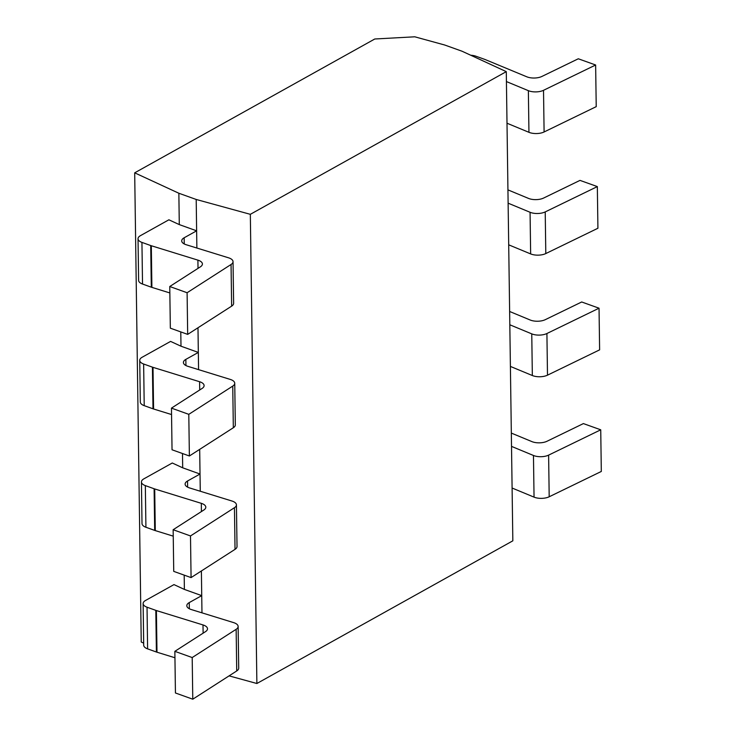 <?xml version="1.0" encoding="UTF-8"?>
<svg xmlns="http://www.w3.org/2000/svg" width="736" height="736" viewBox="0 0 736 736"><rect width="100%" height="100%" fill="white"/><g stroke="black" fill="none" stroke-linecap="round" stroke-linejoin="round"><path stroke-width="1.1" d="M374.771 38.999L414.773 36.8L444.746 45.025L462.088 51.244L506.285 71.64L250.332 214.323L196.199 199.465L178.857 193.246L134.688 172.831L374.771 38.999M134.688 172.831L141.238 642.013L143.676 643.144M178.857 193.246L179.29 224.6L168.884 219.797L140.475 235.64A10.718 4.821 -0.8 0 0 138.028 238.749A10.718 4.821 -0.8 0 0 141.938 242.402L150.714 245.548A10.718 4.821 179.2 0 0 151.312 245.741L197.901 260.13A10.718 4.821 179.2 0 1 202.409 263.966A10.718 4.821 179.2 0 1 200.422 266.818L169.758 286.516L170.338 328.173L187.68 334.383L231.638 306.148L231.058 264.491A10.718 4.821 -0.8 0 0 233.036 261.648A10.718 4.821 -0.8 0 0 228.537 257.802L186.217 244.738A10.718 4.821 179.2 0 1 181.709 240.893A10.718 4.821 179.2 0 1 184.156 237.774L184.239 243.947M180.789 331.918L180.992 346.205L170.586 341.403L142.168 357.236A10.718 4.821 -0.8 0 0 139.73 360.355A10.718 4.821 -0.8 0 0 143.64 364.007L152.416 367.144A10.718 4.821 179.2 0 0 153.005 367.347L199.603 381.726A10.718 4.821 179.2 0 1 204.102 385.572A10.718 4.821 179.2 0 1 202.124 388.424L171.46 408.121L172.04 449.779L189.382 455.989L233.33 427.745L232.751 386.096A10.718 4.821 -0.8 0 0 234.738 383.254A10.718 4.821 -0.8 0 0 230.23 379.408L187.91 366.344A10.718 4.821 179.2 0 1 183.411 362.498A10.718 4.821 179.2 0 1 185.849 359.38L185.941 365.544M182.491 453.523L182.694 467.811L172.279 462.999L143.87 478.842A10.718 4.821 -0.8 0 0 141.432 481.96A10.718 4.821 -0.8 0 0 145.332 485.604L154.109 488.75A10.718 4.821 179.2 0 0 154.707 488.952L201.305 503.332A10.718 4.821 179.2 0 1 205.804 507.178A10.718 4.821 179.2 0 1 203.817 510.02L173.153 529.727L173.733 571.375L191.075 577.594L235.032 549.35L234.453 507.702A10.718 4.821 -0.8 0 0 236.431 504.859A10.718 4.821 -0.8 0 0 231.932 501.014L189.612 487.95A10.718 4.821 179.2 0 1 185.113 484.104A10.718 4.821 179.2 0 1 187.551 480.985L187.634 487.149M184.184 575.129L184.386 589.416L173.981 584.605L145.562 600.447A10.718 4.821 -0.8 0 0 143.124 603.566A10.718 4.821 -0.8 0 0 147.034 607.209L155.811 610.356A10.718 4.821 179.2 0 0 156.4 610.558L202.998 624.938A10.718 4.821 179.2 0 1 207.506 628.783A10.718 4.821 179.2 0 1 205.519 631.626L174.855 651.332L175.435 692.981L192.777 699.2L236.725 670.956L236.146 629.308A10.718 4.821 -0.8 0 0 238.133 626.456A10.718 4.821 -0.8 0 0 233.634 622.619L191.314 609.555A10.718 4.821 179.2 0 1 186.806 605.71A10.718 4.821 179.2 0 1 189.244 602.591L189.336 608.755M201.388 570.97L201.728 595.636L184.386 589.416M199.686 449.365L200.026 474.03L182.694 467.811M196.199 199.465L196.632 230.819L179.29 224.6M197.984 327.768L198.334 352.424L180.992 346.205M534.042 497.131L533.462 455.474A10.718 4.821 -0.8 0 0 548.614 455.124L600.732 429.806L601.312 471.454L549.194 496.772A10.718 4.821 179.2 0 1 534.042 497.131L512.1 488.032M533.462 455.474L511.52 446.384M511.336 433.09L531.88 441.6A10.718 4.821 179.2 0 0 547.032 441.25L583.39 423.586L600.732 429.806M201.968 612.84L201.728 595.636L189.244 602.591M236.146 629.308L192.197 657.552L174.855 651.332M506.285 71.64L512.836 540.822L256.882 683.505L229.08 675.869M196.871 248.032L196.632 230.819L184.156 237.774M528.945 132.314L528.365 90.666A10.718 4.821 -0.8 0 0 543.518 90.307L595.636 64.998L596.224 106.646L544.097 131.965A10.718 4.821 179.2 0 1 528.945 132.314L507.003 123.225M528.365 90.666L506.423 81.567M595.636 64.998L578.303 58.779L541.935 76.434A10.718 4.821 179.2 0 1 526.783 76.792L485.254 59.579A10.718 4.821 179.2 0 0 484.702 59.368L475.925 56.221A10.718 4.821 -0.8 0 0 470.736 55.237M231.058 264.491L187.1 292.735L169.758 286.516M138.028 238.749L138.616 280.407A10.718 4.821 179.2 0 0 142.526 284.05L151.294 287.196A10.718 4.821 -0.8 0 0 151.892 287.39L151.312 245.741M169.85 292.937L151.892 287.39M233.036 261.648L233.625 303.296A10.718 4.821 179.2 0 1 231.638 306.148M187.1 292.735L187.68 334.383M250.332 214.323L256.882 683.505M187.551 480.985L200.026 474.03L200.275 491.234M185.849 359.38L198.334 352.424L198.573 369.638M174.938 657.754L156.989 652.206A10.718 4.821 -0.8 0 1 156.391 652.013L147.614 648.867A10.718 4.821 179.2 0 1 143.704 645.214L143.124 603.566M238.133 626.456L238.712 668.113A10.718 4.821 179.2 0 1 236.725 670.956M192.197 657.552L192.777 699.2M532.34 375.526L531.76 333.868A10.718 4.821 -0.8 0 0 546.912 333.518L599.04 308.2L599.619 349.858L547.492 375.167A10.718 4.821 179.2 0 1 532.34 375.526L510.407 366.427M531.76 333.868L509.818 324.778M509.634 311.484L530.178 320.004A10.718 4.821 179.2 0 0 545.33 319.645L581.698 301.981L599.04 308.2M234.453 507.702L190.495 535.946L173.153 529.727M173.245 536.148L155.287 530.601A10.718 4.821 -0.8 0 1 154.689 530.408L145.921 527.261A10.718 4.821 179.2 0 1 142.011 523.609L141.432 481.96M236.431 504.859L237.02 546.508A10.718 4.821 179.2 0 1 235.032 549.35M190.495 535.946L191.075 577.594M530.647 253.92L530.067 212.272A10.718 4.821 -0.8 0 0 545.22 211.913L597.338 186.594L597.917 228.252L545.799 253.561A10.718 4.821 179.2 0 1 530.647 253.92L508.705 244.83M530.067 212.272L508.125 203.173M507.941 189.879L528.485 198.398A10.718 4.821 179.2 0 0 543.637 198.039L579.996 180.384L597.338 186.594M232.751 386.096L188.793 414.34L171.46 408.121M139.73 360.355L140.309 402.012A10.718 4.821 179.2 0 0 144.219 405.656L152.996 408.802A10.718 4.821 -0.8 0 0 153.585 408.995L153.005 367.347M171.543 414.543L153.585 408.995M234.738 383.254L235.318 424.902A10.718 4.821 179.2 0 1 233.33 427.745M188.793 414.34L189.382 455.989M549.194 496.772L548.614 455.124M544.097 131.965L543.518 90.307M151.294 287.196L150.714 245.548M142.526 284.05L141.938 242.402M197.901 260.13L198.021 268.355M147.614 648.867L147.034 607.209M156.391 652.013L155.811 610.356M156.989 652.206L156.4 610.558M202.998 624.938L203.118 633.172M547.492 375.167L546.912 333.518M145.921 527.261L145.332 485.604M154.689 530.408L154.109 488.75M155.287 530.601L154.707 488.952M201.305 503.332L201.416 511.566M545.799 253.561L545.22 211.913M152.996 408.802L152.416 367.144M144.219 405.656L143.64 364.007M199.603 381.726L199.714 389.96"/></g></svg>
